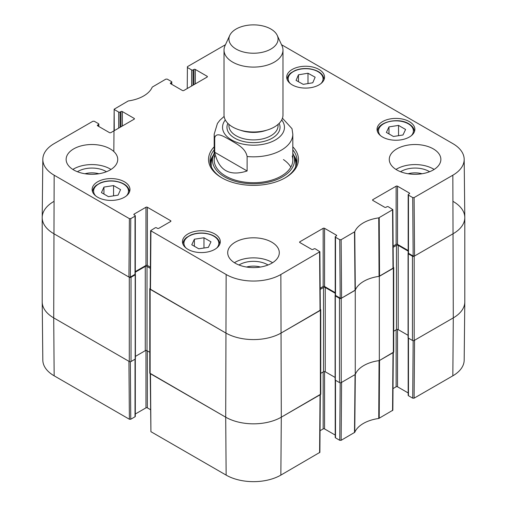 <?xml version="1.0" encoding="UTF-8"?>
<svg xmlns="http://www.w3.org/2000/svg" width="507" height="507" viewBox="0 0 507 507"><rect width="100%" height="100%" fill="white"/><g stroke="black" fill="none" stroke-linecap="round" stroke-linejoin="round"><path stroke-width="0.76" d="M42.201 217.592L42.201 301.842A39.312 22.695 0 0 0 53.717 317.889L129.285 361.523A1.229 0.71 0 0 0 131.021 361.523L131.021 277.266A1.229 0.71 180 0 1 129.285 277.266L53.717 233.638A39.312 22.695 180 0 1 42.201 217.592A39.312 22.695 180 0 1 53.717 201.539M131.021 277.266L135.192 274.857A0.735 0.425 0 0 0 135.192 274.255L135.173 274.243M135.306 272.189L145.268 266.435A1.229 0.71 180 0 1 147.005 266.435L150.351 268.368M150.199 288.261L150.135 288.299A1.229 0.71 180 0 0 149.774 288.8L149.774 373.057A1.229 0.71 0 0 0 150.135 373.558L225.704 417.185A39.312 22.695 0 0 0 281.296 417.185L320.386 394.617A1.229 0.71 0 0 0 320.747 394.116L320.747 309.866A1.229 0.71 180 0 1 320.386 310.366L281.296 332.934A39.312 22.695 180 0 1 225.704 332.934L150.135 289.301A1.229 0.71 180 0 1 149.774 288.8M320.316 309.327L320.386 309.365A1.229 0.71 180 0 1 320.747 309.866M320.171 289.427L323.51 287.501A1.229 0.71 180 0 1 325.247 287.501L335.209 293.249M335.349 295.308L335.323 295.321A0.735 0.425 0 0 0 335.323 295.923L339.494 298.331L339.494 382.582A1.229 0.71 0 0 0 341.23 382.582L355.255 374.489L355.255 290.232L341.23 298.331A1.229 0.71 180 0 1 339.494 298.331M355.255 290.232A31.941 18.442 180 0 1 379.325 276.334L379.325 360.591L393.35 352.492A1.229 0.71 0 0 0 393.711 351.991L393.711 267.74A1.229 0.71 180 0 1 393.35 268.241L379.325 276.334M393.286 267.202L393.35 267.24A1.229 0.71 180 0 1 393.711 267.74M393.134 247.302L396.474 245.369A1.229 0.71 180 0 1 398.217 245.369L408.173 251.123M408.312 253.183L408.287 253.196A0.735 0.425 0 0 0 408.287 253.798L412.457 256.206L412.457 340.457A1.229 0.71 0 0 0 414.194 340.457L453.283 317.889A39.312 22.695 0 0 0 464.799 301.842L464.799 217.592A39.312 22.695 180 0 1 453.283 233.638L414.194 256.206A1.229 0.71 180 0 1 412.457 256.206M453.283 201.539A39.312 22.695 180 0 1 464.799 217.592M149.774 352.283L147.005 350.686A1.229 0.71 0 0 0 145.268 350.686L135.407 356.383M135.407 274.56L135.407 358.81A0.735 0.425 180 0 1 135.192 359.114L131.021 361.523M412.457 340.457L408.287 338.049A0.735 0.425 180 0 1 408.072 337.751L408.072 253.494M408.072 335.317L398.217 329.626A1.229 0.71 0 0 0 396.474 329.626L393.711 331.223M379.325 360.591A31.941 18.442 0 0 0 355.255 374.489M339.494 382.582L335.323 380.174A0.735 0.425 180 0 1 335.108 379.876L335.108 295.625M335.108 377.442L325.247 371.751A1.229 0.71 0 0 0 323.51 371.751L320.747 373.348M247.118 170.973C229.43 176.664 218.631 170.428 214.715 152.265L214.715 137.822C216.432 131.015 225.431 137.581 230.913 140.401C236.395 143.912 245.394 147.733 247.118 156.53L247.118 170.973L214.715 152.265M247.118 156.53A39.312 22.695 180 0 0 292.812 134.14L292.007 128.689L282.45 118.201M270.871 29.026A24.57 14.183 180 0 1 277.24 35.401A24.57 14.183 180 0 1 253.5 53.235A24.57 14.183 180 0 1 229.76 35.401A24.57 14.183 180 0 1 247.124 25.356A24.57 14.183 180 0 1 270.871 29.026M277.24 35.401L281.987 45.693A29.482 17.023 180 0 1 282.982 50.073A29.482 17.023 180 0 1 253.5 67.095A29.482 17.023 180 0 1 224.018 50.073A29.482 17.023 180 0 1 225.013 45.693L229.76 35.401M282.982 50.073L282.982 114.969A29.482 17.023 180 0 1 253.5 131.991A29.482 17.023 180 0 1 224.018 114.969L224.018 50.073M114.278 130.667L114.151 109.214L128.252 100.956A32.562 18.797 0 0 0 152.246 87.103L165.859 79.13L167.253 79.13L171.499 81.583A0.982 0.57 180 0 1 171.791 81.982A0.982 0.57 180 0 1 171.499 82.381L171.499 84.187M114.436 109.62L118.689 112.072L118.689 128.119M120.077 127.32L120.077 112.072A0.982 0.57 180 0 1 118.689 112.072M120.077 112.072L120.945 111.572L120.945 126.82M122.339 126.015L122.339 111.572A0.982 0.57 0 0 0 120.945 111.572M122.339 111.572L134.152 118.391L134.152 119.196A0.982 0.57 0 0 0 134.437 118.79A0.982 0.57 0 0 0 134.152 118.391M134.152 119.196L110.868 132.631A0.982 0.57 0 0 1 109.48 132.631L97.667 125.812L97.667 125.014A0.982 0.57 0 0 0 97.382 125.413A0.982 0.57 0 0 0 97.667 125.812M97.667 125.014L98.535 124.513L98.535 126.313M130.768 218.637L135.02 216.185L135.02 274.357L130.331 277.069L130.768 218.637L129.38 218.637L54.154 175.207A38.69 22.333 180 0 1 42.822 159.274A38.69 22.333 180 0 1 54.154 143.62L92.895 121.255L94.283 121.255L98.535 123.708A0.982 0.57 180 0 1 98.827 124.107A0.982 0.57 180 0 1 98.535 124.513M134.152 214.879L134.152 214.081A0.982 0.57 0 0 0 133.861 214.48A0.982 0.57 0 0 0 134.152 214.879L135.02 215.38A0.982 0.57 180 0 1 135.306 215.786A0.982 0.57 180 0 1 135.02 216.185M134.152 214.081L145.965 207.255L145.965 265.434A0.982 0.57 180 0 1 147.353 265.434L147.353 207.255A0.982 0.57 0 0 0 145.965 207.255M147.353 207.255L170.631 220.697L170.631 221.502A0.982 0.57 0 0 0 170.922 221.096A0.982 0.57 0 0 0 170.631 220.697M170.631 221.502L158.818 228.321A0.982 0.57 0 0 1 157.43 228.321L156.562 227.82A0.982 0.57 180 0 0 155.174 227.82L150.63 230.672L150.192 289.098L225.704 332.934A39.312 22.695 0 0 0 281.296 332.934L320.323 310.164L319.885 251.732L280.859 274.502A38.69 22.333 180 0 1 226.141 274.502L150.63 230.672M299.884 242.561L299.884 241.763A0.982 0.57 0 0 0 299.599 242.162A0.982 0.57 0 0 0 299.884 242.561L311.697 249.381A0.982 0.57 0 0 0 313.085 249.381L313.96 248.88A0.982 0.57 180 0 1 315.348 248.88L319.885 251.732M299.884 241.763L323.162 228.321L323.162 286.493A0.982 0.57 180 0 1 324.556 286.493L324.556 228.321A0.982 0.57 0 0 0 323.162 228.321M324.556 228.321L336.369 235.14L336.369 235.945A0.982 0.57 0 0 0 336.654 235.54A0.982 0.57 0 0 0 336.369 235.14M336.369 235.945L335.501 236.446A0.982 0.57 180 0 0 335.209 236.845A0.982 0.57 180 0 0 335.501 237.244L339.747 239.703L340.191 298.129L341.579 298.129L355.318 290.08A31.941 18.442 180 0 1 379.059 276.372L393.293 268.038L392.849 209.606L378.748 217.871A32.562 18.797 0 0 0 354.754 231.724L341.141 239.703L339.747 239.703M372.848 200.436L372.848 199.638A0.982 0.57 0 0 0 372.563 200.037A0.982 0.57 0 0 0 372.848 200.436L384.661 207.255A0.982 0.57 0 0 0 386.055 207.255L386.923 206.755A0.982 0.57 180 0 1 388.311 206.755L392.849 209.606M372.848 199.638L396.132 186.196L396.132 244.368A0.982 0.57 180 0 1 397.52 244.368L397.52 186.196A0.982 0.57 0 0 0 396.132 186.196M397.52 186.196L409.333 193.015L409.333 193.82A0.982 0.57 0 0 0 409.618 193.414A0.982 0.57 0 0 0 409.333 193.015M409.333 193.82L408.465 194.32A0.982 0.57 180 0 0 408.173 194.72A0.982 0.57 180 0 0 408.465 195.119L412.717 197.578L413.154 256.003L414.542 256.003L453.283 233.638A39.312 22.695 0 0 0 464.799 217.446L464.178 159.274A38.69 22.333 180 0 1 452.846 175.207L414.105 197.578L412.717 197.578M281.537 44.717L452.846 143.62A38.69 22.333 180 0 1 464.178 159.274M187.241 88.541L187.4 66.69L225.463 44.717M187.4 67.494L191.652 69.947L191.652 85.994M193.04 85.195L193.04 69.947A0.982 0.57 180 0 1 191.652 69.947M193.04 69.947L193.915 69.446L193.915 84.688M195.303 83.889L195.303 69.446A0.982 0.57 0 0 0 193.915 69.446M195.303 69.446L207.116 76.265L207.116 77.07A0.982 0.57 0 0 0 207.401 76.665A0.982 0.57 0 0 0 207.116 76.265M207.116 77.07L183.838 90.506A0.982 0.57 0 0 1 182.444 90.506L170.631 83.687L170.631 82.888A0.982 0.57 0 0 0 170.346 83.287A0.982 0.57 0 0 0 170.631 83.687M170.631 82.888L171.499 82.381M382.576 137.048A18.917 10.92 180 0 1 377.037 129.323A18.917 10.92 180 0 1 395.954 118.404A18.917 10.92 180 0 1 414.872 129.323A18.917 10.92 180 0 1 403.198 139.412A18.917 10.92 180 0 1 382.576 137.048M188.008 249.381A18.917 10.92 180 0 1 182.463 241.662A18.917 10.92 180 0 1 201.38 230.736A18.917 10.92 180 0 1 220.298 241.662A18.917 10.92 180 0 1 208.624 251.751A18.917 10.92 180 0 1 188.008 249.381M97.667 197.229A18.917 10.92 180 0 1 92.128 189.504A18.917 10.92 180 0 1 111.046 178.584A18.917 10.92 180 0 1 129.963 189.504A18.917 10.92 180 0 1 118.283 199.593A18.917 10.92 180 0 1 97.667 197.229M292.241 84.891A18.917 10.92 180 0 1 286.702 77.165A18.917 10.92 180 0 1 305.62 66.246A18.917 10.92 180 0 1 324.537 77.165A18.917 10.92 180 0 1 312.857 87.261A18.917 10.92 180 0 1 292.241 84.891M396.823 169.946A25.8 14.893 180 0 1 389.268 159.413A25.8 14.893 180 0 1 415.068 144.52A25.8 14.893 180 0 1 440.862 159.413A25.8 14.893 180 0 1 424.936 173.172A25.8 14.893 180 0 1 396.823 169.946M235.261 263.222A25.8 14.893 180 0 1 227.7 252.695A25.8 14.893 180 0 1 253.5 237.802A25.8 14.893 180 0 1 279.3 252.695A25.8 14.893 180 0 1 263.374 266.454A25.8 14.893 180 0 1 235.261 263.222M73.692 169.946A25.8 14.893 180 0 1 66.138 159.413A25.8 14.893 180 0 1 91.932 144.52A25.8 14.893 180 0 1 117.732 159.413A25.8 14.893 180 0 1 101.806 173.172A25.8 14.893 180 0 1 73.692 169.946M214.188 146.815A44.958 25.958 0 0 0 221.705 177.767A44.958 25.958 0 0 0 285.295 177.767A44.958 25.958 0 0 0 292.812 146.815M408.103 173.755A16.332 9.43 180 0 1 422.033 173.755M84.967 173.755A16.332 9.43 180 0 1 98.897 173.755M246.535 267.037A16.332 9.43 180 0 1 260.465 267.037M113.562 185.568L120.571 189.618L118.068 195.151L108.447 196.659L101.444 192.616L103.941 187.077L113.562 185.568L113.562 195.86M103.941 187.077L103.941 194.061M388.977 126.902L398.54 125.4L405.587 129.469L402.989 134.989L393.426 136.491L386.378 132.422L388.977 126.902L388.977 133.924M398.54 125.4L398.54 135.692M203.966 237.764L210.975 241.814L208.364 247.365L198.776 248.81L191.766 244.761L194.377 239.209L203.966 237.764L203.966 248.024M194.377 239.209L194.377 246.269M307.99 73.242L315.151 77.197L312.756 82.78L303.224 84.352L296.063 80.398L298.458 74.808L307.99 73.242L307.99 83.566M298.458 74.808L298.458 81.722M213.339 155.199A43.488 25.109 0 0 0 210.164 162.722M296.836 162.722A43.488 25.109 0 0 0 293.661 155.199M214.188 153.272A41.042 23.696 0 0 0 213.098 155.915A41.042 23.696 0 0 0 253.5 183.788A41.042 23.696 0 0 0 293.902 155.915A41.042 23.696 0 0 0 292.812 153.272M214.803 156.017A39.312 22.695 0 0 0 253.5 182.71A39.312 22.695 0 0 0 292.197 156.017M290.815 167.152A39.312 22.695 0 0 0 283.445 159.578M413.154 256.003L408.465 253.297L408.465 195.119M408.173 194.72L408.173 252.892A0.982 0.57 0 0 0 408.465 253.297M408.173 250.521L397.52 244.368M396.132 244.368L393.128 246.104M340.191 298.129L335.501 295.423L335.501 237.244M335.209 236.845L335.209 295.023A0.982 0.57 0 0 0 335.501 295.423M335.209 292.647L324.556 286.493M323.162 286.493L320.158 288.23M150.357 267.164L147.353 265.434M145.965 265.434L135.306 271.587M135.02 274.357A0.982 0.57 0 0 0 135.306 273.957L135.306 215.786M42.822 159.274L42.201 217.446A39.312 22.695 0 0 0 53.717 233.638L128.936 277.069L130.331 277.069M429.581 171.727A19.773 11.414 0 0 0 429.042 171.404A19.773 11.414 0 0 0 400.549 171.727M434.138 169.446A25.8 14.893 0 0 0 395.992 169.446M106.451 171.727A19.773 11.414 0 0 0 105.912 171.404A19.773 11.414 0 0 0 77.419 171.727M111.008 169.446A25.8 14.893 0 0 0 72.862 169.446M268.019 265.003A19.773 11.414 0 0 0 267.481 264.679A19.773 11.414 0 0 0 238.981 265.003M272.57 262.721A25.8 14.893 0 0 0 234.43 262.721M292.812 149.882A43.488 25.109 180 0 1 296.988 160.618A43.488 25.109 180 0 1 284.763 178.071M222.237 178.071A43.488 25.109 180 0 1 210.012 160.618A43.488 25.109 180 0 1 214.188 149.882M340.184 382.785L339.747 440.304L341.141 440.304L354.754 432.325A32.562 18.797 180 0 1 378.748 418.471L392.849 410.214L393.286 352.53M339.747 440.304L335.501 437.852L335.501 380.275M335.209 380.092L335.209 437.446A0.982 0.57 0 0 0 335.501 437.852M335.209 435.076L324.556 428.922L324.556 371.549M323.162 371.954L323.162 428.922A0.982 0.57 180 0 1 324.556 428.922M323.162 428.922L320.05 430.722M150.192 373.589L150.921 431.679L226.141 475.11A38.69 22.333 0 0 0 280.859 475.11L319.885 452.345L320.323 394.655M150.471 409.656L147.353 407.862L147.353 350.888M145.965 350.489L145.965 407.862A0.982 0.57 180 0 1 147.353 407.862M145.965 407.862L135.306 414.01M135.02 359.216L135.02 416.786A0.982 0.57 0 0 0 135.306 416.386L135.306 359.026M135.02 416.786L130.768 419.238L130.331 361.719M129.38 419.238L128.936 361.32L53.717 317.889A39.312 22.695 180 0 1 42.201 301.982L42.822 360.154A38.69 22.333 0 0 0 54.154 375.814L129.38 419.238L130.768 419.238M452.846 375.814A38.69 22.333 0 0 0 464.178 360.154L464.799 301.982A39.312 22.695 180 0 1 453.283 317.889L414.542 340.254L414.105 398.179L452.846 375.814L453.283 317.889L452.846 175.207M413.154 340.66L412.717 398.179L414.105 398.179M412.717 398.179L408.465 395.726L408.465 338.15M408.173 337.966L408.173 395.321A0.982 0.57 0 0 0 408.465 395.726M408.173 392.95L397.52 386.797L397.52 329.423M396.132 329.829L396.132 386.797A0.982 0.57 180 0 1 397.52 386.797M396.132 386.797L393.014 388.596M393.293 352.295L379.528 360.477L379.211 418.326M320.323 394.421L281.296 417.185A39.312 22.695 180 0 1 225.704 417.185L150.192 373.361M354.494 432.598L355.058 374.603L341.579 382.386L341.141 440.304M378.748 418.471L379.059 360.623A31.941 18.442 0 0 0 355.318 374.331L354.754 432.325M129.285 277.266L129.285 361.523M54.154 375.814L53.717 317.889L54.154 175.207M150.135 373.558L150.135 289.301M226.141 475.11L225.704 417.185L226.141 274.502M145.268 266.435L145.268 350.686M147.005 266.435L147.005 350.686M135.192 274.857L135.192 359.114M393.35 268.241L393.35 352.492M414.194 340.457L414.194 256.206M408.287 253.798L408.287 338.049M341.23 382.582L341.23 298.331M320.386 310.366L320.386 394.617M280.859 475.11L281.296 417.185L280.859 274.502M323.51 287.501L323.51 371.751M325.247 287.501L325.247 371.751M335.323 295.923L335.323 380.174M396.474 245.369L396.474 329.626M398.217 245.369L398.217 329.626M214.715 137.822A39.312 22.695 180 0 1 214.188 134.14L214.188 160.016M281.696 119.944A30.959 17.872 180 0 1 253.5 145.192A30.959 17.872 180 0 1 225.304 119.944M266.524 130.242A24.57 14.183 180 0 1 240.476 130.242M278.07 124.38L278.07 125.711A24.57 14.183 180 0 1 253.5 139.9A24.57 14.183 180 0 1 228.93 125.711L228.93 124.38M279.142 123.372A26.535 15.318 180 0 1 253.5 142.638A26.535 15.318 180 0 1 227.858 123.372M95.677 195.873A17.441 10.07 180 0 1 111.046 181.037A17.441 10.07 180 0 1 126.414 195.873M129.469 191.912L129.469 191.976A18.429 10.641 0 0 0 129.469 191.912C128.892 186.278 124.095 182.685 115.076 181.119C109.753 180.473 104.854 181.056 100.38 182.869L96.184 185.334C93.833 187.286 92.648 189.479 92.616 191.912A18.429 10.641 0 0 0 92.616 191.976L92.616 191.912M380.586 135.692A17.441 10.07 180 0 1 385.548 122.846A17.441 10.07 180 0 1 408.287 123.809A17.441 10.07 180 0 1 411.323 135.692M377.531 131.731A18.429 10.641 0 0 0 377.531 131.801L377.531 131.731C376.606 122.314 398.096 116.94 408.781 123.759C412.445 125.945 414.308 128.601 414.384 131.731L414.384 131.795A18.429 10.641 0 0 0 414.384 131.731M186.012 248.031A17.441 10.07 180 0 1 199.403 233.258A17.441 10.07 180 0 1 218.213 245.908A17.441 10.07 180 0 1 216.749 248.031M219.81 244.07L219.81 244.133A18.429 10.641 0 0 0 219.81 244.07C219.227 238.436 214.429 234.836 205.411 233.277C200.094 232.631 195.195 233.214 190.721 235.026L186.519 237.491C184.174 239.443 182.983 241.636 182.957 244.07A18.429 10.641 0 0 0 182.957 244.133L182.957 244.07M290.251 83.535A17.441 10.07 180 0 1 303.446 68.781A17.441 10.07 180 0 1 322.547 81.196A17.441 10.07 180 0 1 320.988 83.535M324.043 79.574L324.043 79.643A18.429 10.641 0 0 0 324.043 79.574C323.466 73.946 318.662 70.346 309.65 68.787C304.327 68.141 299.428 68.724 294.954 70.536L290.758 72.995C288.407 74.954 287.222 77.146 287.19 79.574A18.429 10.641 0 0 0 287.19 79.643L287.19 79.574M213.111 155.864A43.266 24.982 0 0 0 210.297 163.469M296.703 163.469A43.266 24.982 0 0 0 293.889 155.864M213.098 155.915L211.856 159.908A42.303 24.425 0 0 0 211.495 167.12M295.505 167.12A42.303 24.425 0 0 0 295.144 159.908L293.902 155.915M379.528 276.22L379.211 217.718M378.748 217.871L379.059 276.372M392.564 210.012L393.001 268.444M355.318 290.08L354.754 231.724M354.494 231.991L355.058 290.346M341.579 298.129L341.141 239.703M129.38 218.637L128.936 277.069M150.478 289.503L150.921 231.078M319.6 252.137L320.037 310.569M414.542 256.003L414.105 197.578M393.001 352.695L392.564 410.613M320.037 394.82L319.6 452.738M150.921 431.679L150.478 373.754M292.812 134.14L292.812 160.016M224.126 116.426L219.918 120.203L217.427 123.442L214.188 134.14M171.791 84.358L171.791 81.982M113.828 151.536L114.151 109.214M98.827 126.484L98.827 124.107"/></g></svg>

